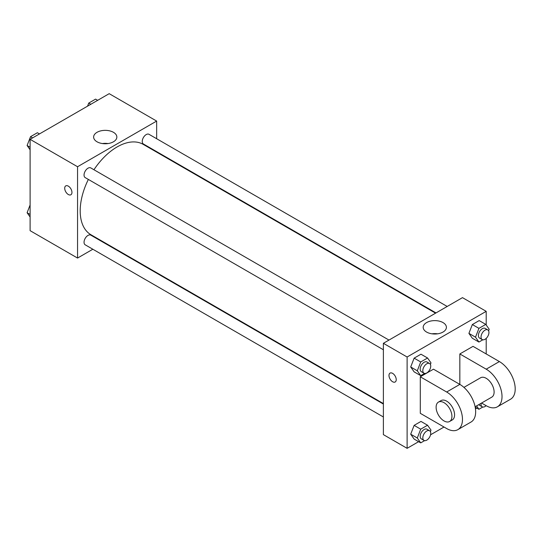 <?xml version="1.0" encoding="UTF-8"?>
<svg xmlns="http://www.w3.org/2000/svg" width="542" height="542" viewBox="0 0 542 542"><rect width="100%" height="100%" fill="white"/><g stroke="black" fill="none" stroke-linecap="round" stroke-linejoin="round"><path stroke-width="0.81" d="M92.845 249.239L77.553 258.06L30.101 230.662L30.101 139.335L109.193 93.671L156.652 121.069L156.652 138.725M104.45 242.538L104.03 242.775M88.36 179.429A52.201 30.135 120 0 0 80.196 210.879A52.201 30.135 120 0 0 91.002 234.774L383.384 403.573M435.578 313.161L143.203 144.362A52.201 30.135 120 0 0 93.949 169.741M156.652 151.638L156.652 152.126M77.553 258.06L77.553 166.733L156.652 121.069M447.191 306.46L149.003 134.308A5.589 3.232 120 0 0 144.694 135.805A5.589 3.232 120 0 0 142.255 141.435A5.589 3.232 120 0 0 143.413 143.996L436.005 312.924M383.384 404.061L90.792 235.133A5.589 3.232 120 0 0 86.483 236.637A5.589 3.232 120 0 0 84.044 242.26A5.589 3.232 120 0 0 85.202 244.821L383.384 416.974M383.384 349.759L85.202 177.607A5.589 3.232 -60 0 1 85.202 171.15A5.589 3.232 -60 0 1 90.792 167.918L388.973 340.071M77.553 166.733L30.101 139.335M97.032 141.794A11.612 6.7 180 0 1 93.63 137.051A11.612 6.7 180 0 1 105.236 130.351A11.612 6.7 180 0 1 116.848 137.051A11.612 6.7 180 0 1 109.68 143.244A11.612 6.7 180 0 1 97.032 141.794M71.951 192.417A5.129 2.961 60 0 1 70.894 194.768A5.129 2.961 60 0 1 65.765 191.807A5.129 2.961 60 0 1 65.765 185.886A5.129 2.961 60 0 1 69.715 187.261A5.129 2.961 60 0 1 71.951 192.417M70.894 194.768A5.129 2.961 60 0 1 65.765 191.807A5.129 2.961 60 0 1 65.765 185.886M102.424 143.555A11.612 6.7 180 0 1 108.054 143.555M418.634 441.676L407.11 448.329L383.384 434.63L383.384 343.303L462.475 297.639L486.201 311.338L486.201 325.004M30.101 149.782L27.1 145.513L30.528 136.686L37.378 132.729L39.458 133.935M30.101 147.248L27.1 145.513M32.608 137.885L30.528 136.686M87.533 106.178L88.739 103.075L95.588 99.125L97.668 100.324M90.819 104.281L88.739 103.075M30.101 216.996L27.1 212.728L30.101 204.998M30.101 214.463L27.1 212.728M424.589 373.424L420.714 375.66L417.293 370.789L420.714 361.961L427.563 358.005L430.992 362.876L430.395 364.42M429.576 363.513L426.94 361.988A5.589 3.232 120 0 0 422.631 363.486A5.589 3.232 120 0 0 420.186 369.116A5.589 3.232 120 0 0 421.344 371.677L423.979 373.201A5.589 3.232 120 0 0 429.576 369.969A5.589 3.232 120 0 0 429.576 363.513A5.589 3.232 120 0 0 425.267 365.01A5.589 3.232 120 0 0 422.821 370.64A5.589 3.232 120 0 0 423.979 373.201M420.714 375.66L414.129 371.853L410.701 366.981L414.129 358.154L420.978 354.204L427.563 358.005M417.293 370.789L410.701 366.981L414.129 358.154L420.978 354.204M420.714 361.961L414.129 358.154M482.807 339.814L478.932 342.049L475.503 337.178L478.932 328.35L485.781 324.401L489.202 329.272L488.606 330.81M487.786 329.902L485.151 328.377A5.589 3.232 120 0 0 480.842 329.882A5.589 3.232 120 0 0 478.396 335.505A5.589 3.232 120 0 0 479.555 338.066L482.197 339.59A5.589 3.232 120 0 0 487.786 336.358A5.589 3.232 120 0 0 487.786 329.902A5.589 3.232 120 0 0 483.478 331.399A5.589 3.232 120 0 0 481.039 337.029A5.589 3.232 120 0 0 482.197 339.59M478.932 342.049L472.339 338.249L468.911 333.371L472.339 324.55L479.189 320.593L485.781 324.401M475.503 337.178L468.911 333.371L472.339 324.55L479.189 320.593M478.932 328.35L472.339 324.55M424.589 440.639L420.714 442.875L417.293 438.004L420.714 429.176L427.563 425.226L430.992 430.097L430.395 431.635M429.576 430.727L426.94 429.21A5.589 3.232 120 0 0 422.631 430.707A5.589 3.232 120 0 0 420.186 436.337A5.589 3.232 120 0 0 421.344 438.891L423.979 440.416A5.589 3.232 120 0 0 429.576 437.191A5.589 3.232 120 0 0 429.576 430.727A5.589 3.232 120 0 0 425.267 432.231A5.589 3.232 120 0 0 422.821 437.855A5.589 3.232 120 0 0 423.979 440.416M420.714 442.875L414.129 439.074L410.701 434.203L414.129 425.375L420.978 421.419L427.563 425.226M417.293 438.004L410.701 434.203L414.129 425.375L420.978 421.419M420.714 429.176L414.129 425.375M482.807 407.035L478.932 409.271L476.574 405.917M478.857 404.596A5.589 3.232 120 0 0 479.555 405.287L482.197 406.805A5.589 3.232 120 0 0 486.14 405.673M478.932 409.271L475.185 407.11M481.113 403.295A5.589 3.232 120 0 0 481.039 404.251A5.589 3.232 120 0 0 482.197 406.805M392.611 381.731A5.129 2.961 -120 0 0 395.172 381.988A5.129 2.961 60 0 1 392.611 381.737A5.129 2.961 60 0 1 389.258 377.218A5.129 2.961 60 0 1 390.044 373.106A5.129 2.961 -120 0 0 389.264 377.218A5.129 2.961 -120 0 0 392.611 381.731M390.044 373.106A5.129 2.961 60 0 1 395.172 376.067A5.129 2.961 60 0 1 395.172 381.988M407.11 448.329L407.11 357.002L383.384 343.303L462.475 297.639M383.384 434.63L383.384 343.303M443.004 322.578A11.612 6.7 180 0 1 446.405 327.321A11.612 6.7 180 0 1 434.792 334.021A11.612 6.7 180 0 1 423.187 327.321A11.612 6.7 180 0 1 430.348 321.128A11.612 6.7 180 0 1 443.004 322.578M407.11 357.002L486.201 311.338M437.604 333.818A11.612 6.7 0 0 0 431.981 333.818M486.201 338.391L486.201 353.953M476.845 408.065L475.469 408.864M444.02 427.021L430.544 434.799M472.339 338.249L468.911 333.371M414.129 371.853L410.701 366.981M414.129 439.074L410.701 434.203M420.294 376.785L446.655 392.008A22.371 12.913 60 0 1 461.269 411.724A22.371 12.913 60 0 1 457.841 429.65A22.371 12.913 60 0 1 446.655 428.539L420.294 413.322L420.294 376.785L433.471 369.177L459.84 384.4L459.84 353.953L473.024 346.345L499.385 361.568A22.371 12.913 60 0 1 513.999 381.277A22.371 12.913 60 0 1 510.571 399.203L497.387 406.818A22.371 12.913 60 0 1 486.201 405.707L481.567 403.031M457.841 429.65L471.025 422.035A22.371 12.913 -120 0 0 474.453 404.115A22.371 12.913 -120 0 0 459.84 384.4L446.655 392.008M463.932 387.388L480.612 377.754A11.186 6.457 60 0 1 489.23 380.755A11.186 6.457 60 0 1 494.114 392.008A11.186 6.457 60 0 1 491.797 397.13L475.117 406.757M499.385 361.568L486.201 369.177L459.84 353.953M486.201 369.177A22.371 12.913 60 0 1 500.815 388.892A22.371 12.913 60 0 1 497.387 406.818M438.431 402.11L441.066 400.585A11.186 6.457 60 0 1 449.684 403.587A11.186 6.457 60 0 1 454.569 414.84A11.186 6.457 60 0 1 452.252 419.962L449.616 421.486A11.186 6.457 60 0 1 438.431 415.023A11.186 6.457 60 0 1 438.431 402.11A11.186 6.457 60 0 1 447.048 405.104A11.186 6.457 60 0 1 451.926 416.364A11.186 6.457 60 0 1 449.616 421.486"/></g></svg>
